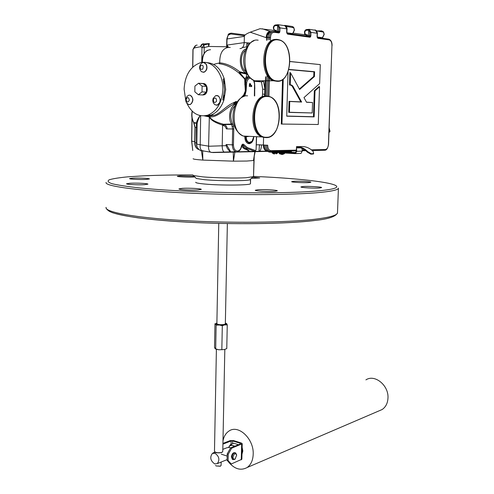 <?xml version="1.0" encoding="UTF-8"?>
<svg xmlns="http://www.w3.org/2000/svg" width="494" height="494" viewBox="0 0 494 494"><rect width="100%" height="100%" fill="white"/><g stroke="black" fill="none" stroke-linecap="round" stroke-linejoin="round"><path stroke-width="0.74" d="M216.878 323.706C218.021 324.688 220.485 324.941 224.27 324.459L225.338 323.86L227.364 223.56L225.338 323.86M222.158 325.04L227.259 324.842L226.771 348.591L224.301 349.579L218.749 349.777L224.301 349.579L218.749 349.777L215.094 348.653L214.532 347.362L214.964 323.7L215.557 323.934L216.131 325.157L215.687 348.974L214.532 347.362L214.964 323.7L222.306 325.737L226.647 323.626L225.357 323.014L226.647 323.626L227.259 324.842L226.647 323.626L224.801 324.793L227.259 324.842L226.771 348.591L224.301 349.579L218.749 349.777L215.687 348.974L216.131 325.157L224.801 324.793L222.306 325.737L221.837 349.591L222.306 325.737L219.225 324.953L222.158 325.04M221.713 452.436L222.769 451.479L224.826 349.449L222.769 451.479L221.713 452.436L219.83 452.856L217.064 452.8L214.989 452.127L218.157 452.905L221.713 452.436M222.275 452.152L221.46 452.671L216.057 452.745L214.476 451.374L216.057 452.745L221.46 452.671L222.275 452.152M220.38 466.132L221.077 465.478L221.145 462.057L221.077 465.478L220.367 466.243L215.989 465.941L220.38 466.132M309.009 182.576C304.02 182.959 291.089 182.267 291.651 181.65L293.627 181.298C298.679 180.934 311.356 181.613 310.893 182.23L309.009 182.576M252.533 177.167L259.708 177.97L251.285 178.371M194.834 176.932L193.426 177.031C188.066 177.34 176.747 176.784 177.321 176.241L179.983 175.864L194.167 176.234M146.348 179.408C140.469 179.742 128.934 179.18 129.564 178.587L132.75 178.149C138.666 177.828 149.96 178.377 149.41 178.97L146.348 179.408M144.6 184.676C138.252 185.083 125.834 184.453 126.538 183.768L129.99 183.249C136.375 182.86 148.521 183.478 147.916 184.163L144.6 184.676M198.273 189.937C191.876 190.418 178.254 189.684 178.982 188.906L182.144 188.356C188.597 187.899 201.904 188.615 201.293 189.393L198.273 189.937M274.905 191.339C268.989 191.845 254.614 191.036 255.299 190.239L257.819 189.752C263.802 189.27 277.856 190.054 277.301 190.857L274.905 191.339M319.655 187.973C314.345 188.436 300.303 187.646 300.914 186.93L302.976 186.528C308.355 186.09 322.107 186.856 321.613 187.578L319.655 187.973M204.541 179.699L196.334 178.495L192.888 175.092L193.524 175.568L202.577 176.846L193.524 175.568L196.334 178.495L204.541 179.699C218.799 181.032 245.926 181.088 249.773 179.828C245.926 181.088 218.799 181.032 204.541 179.699M250.477 183.577L250.477 183.632C251.415 185.306 220.664 185.608 204.473 184.015C198.576 183.447 195.643 182.873 195.68 182.274M253.527 176.617L246.352 177.723C235.971 178.334 214.526 177.914 202.577 176.846C214.526 177.914 235.971 178.334 246.352 177.723L253.527 176.617L253.922 160.247L253.471 160.507L254.873 151.658L253.471 160.507L253.916 160.284L254.237 156.104L253.471 160.507L254.237 156.104L253.527 176.617M250.433 179.186L252.656 177.05L249.773 179.828L250.575 179.415L250.477 183.632L250.433 179.186M194.315 47.937L195.636 45.491L194.315 47.937C194.519 46.127 195.476 45.176 197.192 45.09C195.476 45.176 194.519 46.127 194.315 47.937L193.049 49.32L194.333 46.93L193.049 49.32L192.796 67.067L193.049 49.32L194.315 47.937L200.681 46.702C200.836 45.028 201.688 44.059 203.238 43.793C201.688 44.059 200.836 45.028 200.681 46.702L194.315 47.937M202.441 44.096L200.681 46.702L201.978 47.622L200.681 46.702L202.441 44.096L203.614 43.793L202.441 44.096L203.886 44.997L201.978 47.622L203.886 44.997L209.277 43.589L202.441 44.096L203.886 44.997L208.48 43.892L202.441 44.096M208.641 46.455L208.48 43.892L208.641 46.455L209.351 43.596L208.641 46.455L204.201 47.554L203.886 44.997L204.201 47.554L201.978 47.622L201.75 62.522L201.978 47.622L204.201 47.554L204.108 53.494L204.201 47.554L208.641 46.455L226.647 46.769L208.641 46.455M242.486 47.572L246.784 46.825L242.486 47.572M202.843 160.087L201.379 150.553L202.843 160.087L233.421 161.168L233.267 152.121L233.421 161.168L246.734 161.05L253.471 160.507L246.734 161.05L233.421 161.168L235.002 151.183L233.421 161.168L202.843 160.087L202.663 150.553L202.843 160.087C196.279 159.605 193.043 159.148 193.123 158.716C193.043 159.148 196.279 159.605 202.843 160.087M191.74 141.191L192.759 150.534L191.623 141.167L191.956 117.708L191.623 141.161L192.067 118.301L191.74 141.191L194.76 141.58L191.74 141.191M254.669 154.011L254.237 156.104L254.669 154.011M215.625 465.41L215.989 465.941L215.625 465.41M215.452 348.955L218.749 349.777L215.452 348.955M216.891 322.891L215.557 323.934L219.225 324.953L216.131 325.157L215.557 323.934L216.891 322.891M222.813 449.361L227.03 447.7L229.562 447.422L230.568 447.904M214.705 463.903C210.438 460.772 209.654 457.302 212.358 453.473L214.902 453.202C219.175 456.289 219.978 459.766 217.298 463.625L214.705 463.903M235.2 452.782L235.033 452.726C233.174 452.399 231.964 453.77 231.396 456.839L232.371 459.383L232.841 459.537M236.682 455.011L235.675 452.936C233.823 452.609 232.606 453.98 232.044 457.055L233.014 459.593L234.699 459.401L235.366 458.796M233.007 457.067C233.094 458.969 233.804 459.599 235.144 458.963L236.694 455.091C235.354 452.807 234.125 453.461 233.007 457.067M213.439 453.047L212.852 453.22M242.221 443.711L231.612 448.219L228.234 454.27L228.098 460.599L231.272 463.977L241.856 459.259L242.221 443.711L241.368 443.032L233.551 440.574L230.136 440.623L222.93 443.402M240.473 443.97L240.485 443.377L240.603 443.921L230.575 447.885L227.203 453.93L227.067 460.26L230.241 463.631L231.272 463.977M227.067 460.26L228.098 460.599M227.203 453.93L228.234 454.27M222.918 444.125L231.143 440.938L231.069 444.353M230.575 447.885L231.612 448.219M240.485 443.377L232.662 440.92L231.143 440.938M227.234 148.268L226.209 145.823L226.085 144.551L226.876 144.581L227.018 145.631L230.741 151.856L230.216 152.066L227.234 148.268M235.41 102.876L236.262 102.61L236.274 101.764L233.989 103.123L235.41 102.876L236.021 103.703L234.144 103.993C226.024 107.538 218.12 117.776 209.678 116.819C211 119.56 215.335 121.969 222.683 124.037L224.153 124.525C225.925 125.285 226.937 126.748 227.191 128.915L226.388 128.885L225.208 126.408L222.603 125.087L222.207 145.816C222.22 149.182 222.862 151.263 224.134 152.053L212.963 152.56L210.463 152.152C208.999 150.96 208.375 148.997 208.592 146.249L227.018 145.631M216.514 105.216L217.613 105.074C220.911 102.486 221.176 99.448 218.404 95.972L216.829 95.472L218.404 95.972C221.176 99.448 220.911 102.486 217.613 105.074L219.713 102.511C220.509 99.72 219.991 97.54 218.15 95.96L215.717 95.595L213.217 98.294L215.717 95.595L218.15 95.96C219.991 97.54 220.509 99.72 219.713 102.511L217.36 105.068L215.038 104.796L217.613 105.074L216.514 105.216M214.89 104.703L213.717 103.4L214.89 104.703M216.508 101.326C216.489 97.892 215.458 97.195 213.414 99.22C213.427 102.647 214.458 103.345 216.508 101.326C216.489 97.892 215.458 97.195 213.414 99.22C213.427 102.647 214.458 103.345 216.508 101.326M189.307 104.635L190.32 104.518C193.809 101.19 193.728 98.078 190.073 95.181L189.566 95.126L190.073 95.181C193.728 98.078 193.809 101.19 190.32 104.518L191.968 102.795L192.66 100.597C192.777 97.689 191.833 95.879 189.813 95.169L188.547 95.237L186.738 96.75L185.744 99.245L186.738 96.75L188.547 95.237L189.813 95.169C191.833 95.879 192.777 97.689 192.66 100.597L191.579 103.388L190.338 104.401L188.745 104.58L190.32 104.518L189.307 104.635M189.344 100.159C188.584 96.991 187.498 96.762 186.077 99.467C186.831 102.635 187.924 102.863 189.344 100.159C188.584 96.991 187.498 96.762 186.077 99.467C186.831 102.635 187.924 102.863 189.344 100.159M203.09 72.266L204.176 72.173C206.918 70.574 207.634 67.974 206.325 64.374L203.726 62.559L206.325 64.374C207.634 67.974 206.918 70.574 204.176 72.173L205.368 71.21C206.949 69.135 207.184 66.851 206.072 64.35L205.041 63.127L203.738 62.559L202.633 62.639L201.144 63.609L202.633 62.639L203.738 62.559L205.041 63.127L206.072 64.35C207.184 66.851 206.949 69.135 205.368 71.21L203.917 72.155L201.688 71.821L204.176 72.173L203.09 72.266M200.478 70.488L201.688 71.821L200.478 70.488M202.707 69.123C203.775 65.986 203.09 64.757 200.657 65.43C199.595 68.555 200.274 69.784 202.707 69.123C203.775 65.986 203.09 64.757 200.657 65.43C199.595 68.555 200.274 69.784 202.707 69.123M203.071 94.972L204.071 94.817L203.071 94.972M202.799 94.959L198.366 94.743L202.009 91.903L202.102 86.129L198.539 83.233L194.914 86.098L194.834 91.835L198.366 94.743L202.009 91.903L202.102 86.129L198.539 83.233L194.914 86.098L194.834 91.835L198.366 94.743L202.799 94.959L206.443 92.137L202.009 91.903L206.443 92.137L206.535 86.394L202.102 86.129L206.535 86.394L202.985 83.517L198.539 83.233L204.201 83.77L205.553 84.777L206.535 86.394L206.443 92.137L203.8 94.805L202.799 94.959L206.443 92.137L206.535 86.394L202.985 83.517L205.047 84.289L206.535 86.394L206.443 92.137L203.8 94.805L202.799 94.959M206.486 62.615C214.847 63.041 220.787 68.512 224.313 79.021L223.202 78.941L224.566 89.494L222.8 99.992L223.912 100.041L222.8 99.992L224.566 89.494L223.202 78.941L224.313 79.021L225.678 89.556L223.912 100.041L224.004 95.219L223.912 100.041C221.139 107.859 216.743 112.91 210.74 115.182L207.943 115.114C217.014 111.162 221.991 102.591 222.887 89.395C223.554 72.729 211.271 59.008 199.755 62.96C190.134 66.832 184.917 75.551 184.108 89.124L185.713 100.239L184.108 89.124C184.917 75.551 190.134 66.832 199.755 62.96C211.271 59.008 223.554 72.729 222.887 89.395C221.991 102.591 217.014 111.162 207.943 115.114C198.872 117.467 191.826 113.478 186.8 103.147C191.826 113.478 198.872 117.467 207.943 115.114L210.74 115.182L204.238 115.892M244.814 136.529C244.82 139.993 245.851 142.297 247.908 143.445L249.167 143.717C251.773 143.316 253.311 141.105 253.78 137.073M238.028 152.004L250.007 151.658L238.028 152.004M292.429 33.753L286.983 33.234L292.182 33.938L292.639 33.592L294.319 30.041L293.621 27.417L291.886 26.429L285.229 25.435M322.187 37.921L317.358 37.458L321.964 38.081L322.415 37.754L324.076 34.352L323.403 31.838L321.699 30.887L317.284 30.931M230.223 152.066L267.198 151.201L259.01 151.213L259.461 144.779L261.592 145.008C261.19 148.756 260.455 150.855 259.381 151.306L249.223 151.417C248.451 150.577 246.778 149.676 244.19 148.719L246.642 148.33L243.165 145.347L242.245 145.452L244.802 148.391C247.426 149.491 248.988 150.509 249.476 151.448L236.953 151.825C239.423 151.411 240.986 149.528 241.634 146.162L241.449 146.07C242.066 144.063 242.955 143.637 244.116 144.791L247.352 147.576L255.534 150.577L256.096 149.713L256.405 137.202M224.14 152.059L235.799 151.707C233.576 150.738 232.415 148.459 232.328 144.859L232.655 128.946L231.661 124.55L231.402 124.074L223.442 124.26L223.294 125.34M227.104 37.877L228.123 35.259L230.686 33.963L244.542 35.741M231.241 33.147L245.166 34.963L231.241 33.147L228.296 34.636L227.024 38.97L226.857 47.566M314.659 30.14L315.024 29.887L316.765 30.85L317.463 33.394L317.29 34.518M284.235 25.608L284.624 25.348L286.403 26.349L287.125 28.998L286.884 30.418M214.192 64.232L219.725 62.843C226.129 63.374 232.779 66.357 239.695 71.791L246.734 73.378M230.223 47.467L228.66 47.362C222.609 48.233 219.632 53.389 219.725 62.843L219.169 63.757C225.573 64.43 232.18 67.524 238.985 73.044L239.695 71.791L238.985 73.044L239.627 73.742L240.269 73.254L244.789 78.657L246.333 77.083L248.686 76.385M241.041 97.886L243.746 94.891L245.308 90.982L244.654 79.009L239.627 73.742M278.69 152.084L291.404 151.8L291.256 152.214L285.069 152.368L270.607 151.386M224.313 79.021L224.22 83.752L224.313 79.021M250.285 78.108C248.426 78.435 247.216 80.009 246.66 82.838L246.098 91.02L244.839 95.947L244.227 95.472L245.672 91.007L245.567 82.634C246.166 79.559 247.469 77.78 249.482 77.311M251.65 86.592L249.322 86.45L249.365 84.567L250.118 83.393L250.829 85.4L251.674 85.45L251.65 86.592L249.322 86.364M265.019 81.325L264.642 96.151M263.58 137.542L263.395 144.946C263.432 148.126 264.438 150.176 266.42 151.096M264.673 94.873L264.494 96.169M271.157 31.591L270.274 31.468C267.872 31.56 266.494 33.623 266.136 37.649L250.211 32.203C246.383 33.728 244.431 35.123 244.357 36.383L244.221 42.62L250.242 43.003M250.211 32.203L260.079 28.695L274.195 30.455M293.269 33.135L305.273 34.821M263.506 81.325L264.833 88.642M212.963 152.56L268.643 151.368M264.821 89.198L262.709 89.266L261.419 81.837L254.212 81.325M264.685 94.317L262.586 94.113L262.709 89.266M262.339 96.021L262.586 94.113M200.144 115.602C198.329 118.974 197.316 121.79 197.112 124.05L196.803 144.075L200.212 144.767C199.835 147.595 200.428 149.571 201.984 150.701L201.99 150.701C200.175 151.658 195.309 146.125 196.803 144.106M244.19 148.719L241.603 146.36M204.152 151.133L203.071 150.886M222.683 124.037L222.603 125.087C215.137 122.771 210.716 120.042 209.333 116.905L208.592 146.249M205.85 115.676L209.166 116.071L214.112 115.263C219.503 114.213 226.789 105.296 233.52 102.783L236.36 101.326L236.274 101.764M237.324 101.616L237.589 101.245M254.731 85.048L254.694 95.922M236.398 103.036L236.262 102.61L236.99 102.097M197.02 146.922L196.47 143.754L196.427 122.957C196.828 120.944 198.032 118.486 200.051 115.584M208.629 116.065L209.092 116.899L204.627 115.936M249.408 77.225L247.136 77.83L245.549 79.231L245.567 82.634L246.66 82.838M225.153 152.201L232.736 151.8M192.333 111.304C191.518 115.51 192.03 119.307 193.883 122.685L195.179 127.396L194.951 142.785L196.816 142.902M247.198 74.211L240.282 72.686L240.35 71.933M239.967 48.603C242.455 48.468 243.875 46.473 244.221 42.62L227.018 45.078L228.537 47.356M244.116 144.791L243.165 145.347L242.264 144.927M263.395 144.946L259.455 144.927M227.475 47.43L227.018 45.078L226.968 47.535M233.73 102.61L234.403 103.931M209.678 116.819L209.333 116.905L209.116 116.096L209.678 116.819M235.076 105.679C230.408 110.384 229.512 116.343 232.396 123.556L232.655 124.031L231.661 124.55L224.153 124.525L223.924 125.606M209.166 116.071L214.112 115.269L210.74 115.182M233.52 102.783L234.144 103.993M243.079 95.657L243.635 96.305L244.227 95.472L243.746 94.891M244.925 85.604L246.42 85.697M244.715 84.252L246.518 84.233M245.549 79.231L244.654 79.009L244.789 78.657L245.549 79.231M193.901 122.981L196.414 123.315L197.094 124.408M193.636 122.531L196.427 122.957L197.112 124.05M242.245 145.452L241.819 145.526M256.102 149.676L255.102 151.312L249.217 151.454M254.731 86.166L254.534 95.922M247.136 77.83L246.333 77.083L246.778 73.47M254.614 84.74L254.422 83.233M249.717 83.505L250.118 83.393M249.915 83.486L250.847 84.783M250.588 84.783L250.829 85.4M250.569 85.487L251.674 85.45M251.415 85.542L251.39 86.493M250.075 84.523L249.569 85.425L250.347 85.369L250.112 84.542L249.834 85.332L250.347 85.369M291.404 151.8L291.102 151.467L275.763 151.924M282.988 151.121L283.216 152.331M266.982 151.405L270.805 151.652M304.854 34.759L304.897 34.296M268.162 36.433L267.748 37.538M247.012 46.992L246.839 44.176L246.772 47.424M249.396 43.818L247.08 44.145L247.284 42.817M203.3 83.535C208.005 83.313 208.703 93.619 204.071 94.817C208.703 93.619 208.005 83.313 203.3 83.535M186.738 103.061L188.745 104.58L186.738 103.061M210.957 115.102L210.907 116.004M246.197 136.721C246.271 139.79 247.247 141.698 249.13 142.445L252.051 141.346L253.613 137.066M252.829 140.148L251.952 141.537L248.599 142.587C246.734 141.605 245.821 139.555 245.839 136.443M245.592 136.665C245.635 139.672 246.555 141.642 248.359 142.575L249.316 142.772L248.383 142.964M245.203 136.61L245.215 137.684L245.166 136.603M248.297 143.593L251.508 141.988M284.353 153.764L279.338 153.628M282.587 154.468L284.47 153.585L279.233 153.436L280.339 154.171M281.376 154.443L281.728 154.313M282.006 154.48L281.247 154.424M277.461 152.578L277.233 153.381L272.342 153.202M277.443 153.165L272.243 153.017L274.3 153.974M273.546 153.819L274.46 154.023M276.09 153.893L277.233 153.381M298.296 147.397L297.419 147.317C301.136 147.564 304.465 149.182 307.398 152.177L310.961 154.221L313.511 153.758M296.672 146.613L297.444 146.632C301.278 146.885 304.718 148.552 307.75 151.646L311.368 153.758L313.665 153.585L313.202 151.522C310.183 148.453 306.755 146.792 302.927 146.545L296.511 146.632L296.486 147.428M287.125 33.376L309.33 36.463L309.899 37.223L287.576 34.142L286.656 32.474M279.561 32.555L278.635 31.956L278.888 27.738L277.647 25.472L277.48 31.388L279.882 31.443L279.561 32.555L278.851 32.937L278.27 32.147L273.682 31.505M272.904 31.486L272.28 31.486C269.835 31.542 268.433 33.555 268.081 37.519L266.846 37.575L266.772 40.409M264.086 145.051L263.815 145.026C264.024 148.367 265.006 150.367 266.754 151.034C265.012 150.053 264.123 148.058 264.086 145.051L265.297 145.119C265.334 148.157 266.229 150.17 267.989 151.164L270.181 151.417M266.562 96.089L267.112 74.927M268.02 39.86L268.081 37.519L269.391 37.476C269.743 33.543 271.132 31.548 273.553 31.493L274.139 32.283C272.021 32.338 270.811 34.086 270.502 37.519L270.428 40.286M268.662 151.51L268.65 151.991L269.755 152.115L294.98 153.628L295.542 153.541L296.746 151.269L296.474 147.922L296.202 151.337L295.153 152.936M296.474 147.922L300.488 147.854M290.034 61.559L320.297 64.615L319.655 83.603L303.983 97.584L306.527 102.27L312.554 102.548L312.208 112.978L288.731 112.379L289.058 101.344L300.827 101.888L292.108 86.08L290.947 85.203L289.521 84.968L289.885 72.513L290.577 72.853L299.617 89.519L314.443 76.508L313.758 76.422L313.906 71.865L288.817 69.611M299.358 89.043L313.758 76.422M286.742 116.047L313.462 116.745L314.326 90.754L319.025 86.53L319.544 86.759L318.26 124.494L281.271 124.05L282.531 79.546M290.034 61.491L320.297 64.615M306.459 102.147L312.554 102.548M309.794 35.914L308.509 35.729M286.656 32.394L286.761 28.769L285.019 25.725L278.159 24.7L279.987 27.781L279.882 31.443M311.344 149.836L325.305 149.546C327.096 149.207 328.133 147.49 328.417 144.415L331.949 45.534C331.888 42.336 330.961 40.446 329.177 39.878L317.914 38.328L317.074 36.655L317.191 33.184L315.487 30.264L309.188 29.325L310.967 32.283L310.856 35.784L310.553 36.852L309.899 37.223M310.553 36.852L309.664 36.278L309.923 32.24L308.707 30.066L308.528 35.729L310.856 35.784M308.707 30.066L305.7 30.418C304.44 32.153 304.557 33.567 306.039 34.666L307.348 34.71L307.311 35.834L308.528 35.729M277.647 25.472L274.59 25.849C273.318 27.67 273.441 29.152 274.948 30.288L276.282 30.325L276.251 31.505L277.48 31.388L277.276 32.005M275.979 31.208L275.146 31.091L274.948 30.288M307.033 35.587L306.206 35.438L306.039 34.666M307.138 35.531L307.348 34.71M305.663 29.918C303.927 31.486 304.113 33.326 306.206 35.438L306.675 35.531L306.317 34.704M309.065 29.337L306.465 29.578L305.984 30.288M309.188 29.325L308.707 30.041M276.097 31.19L276.282 30.325M275.979 31.246L275.232 30.325M278.017 24.719L275.399 24.978L274.88 25.719M278.159 24.7L277.64 25.447M317.914 38.328L317.346 37.575M287.002 33.357L287.576 34.142M312.208 112.978L289.435 112.262L289.75 101.492L301.63 102.042L292.775 85.975L291.59 85.073L290.947 85.203M291.695 85.122L291.052 85.258M292.775 85.975L292.108 86.08M293.374 86.944L292.701 87.037M301.63 102.042L300.827 101.888M289.75 101.492L289.058 101.344M289.435 112.262L288.731 112.379M318.26 124.494L281.271 124.05M281.975 123.938L283.247 78.984M288.027 71.92L286.736 116.183L314.135 116.899L315.005 90.847L314.326 90.754M315.005 90.847L319.544 86.759M314.135 116.899L313.462 116.745M314.443 76.508L314.598 71.729L313.906 71.865M314.598 71.729L288.873 69.413M291.59 85.073L290.225 84.838L290.577 72.853M290.225 84.838L289.521 84.968M290.867 84.888L290.244 85.03M295.208 153.622L301.025 153.406L302.229 151.152L302.007 148.391M285.266 152.362L294.998 152.942M290.787 152.232L295.857 152.535M242.103 448.762L242.387 451.183L241.992 453.387M242.134 447.348L242.826 451.01L241.974 454.165M378.781 410.971L382.115 409.538C385.666 407.112 387.617 403.37 387.963 398.306C389.031 385.524 374.798 373.865 365.912 379.874M227.66 460.883C233.872 468.899 240.356 471.109 247.111 467.528C250.896 464.811 252.922 460.414 253.194 454.332C254.083 438.981 238.448 424.223 229.037 431.009C225.875 433.071 223.856 436.393 222.979 440.981M230.42 444.606L228.685 447.237C229.636 445.662 230.976 445.119 232.711 445.588L230.42 444.606L233.878 443.254L238.546 444.73M234.959 446.15L232.711 445.588L234.255 446.428M276.171 39.514C261.48 37.896 258.973 76.403 273.404 80.744L277.004 81.294M276.387 39.495C261.567 37.458 258.825 76.379 273.398 80.769L277.078 81.312M266.661 96.102L266.266 96.071C251.458 94.119 247.426 132.089 261.888 136.912L265.192 137.591M266.266 96.071C251.44 94.088 247.401 132.114 261.882 136.943L265.556 137.61M329.14 127.816L330.017 131.373L329.016 131.367M330.017 131.373L328.967 132.645M106.08 207.344C104.302 211.951 133.837 217.601 181.977 220.454C230.019 223.331 287.193 222.64 315.339 219.194C329.973 217.372 337.359 215.236 337.495 212.791L337.501 212.71M192.888 174.938C174.678 174.876 158.395 175.166 144.032 175.815L128.298 176.796C119.511 177.624 113.188 178.612 109.328 179.76C107.099 180.989 108.013 182.305 112.052 183.712C118.01 185.139 127.112 186.534 139.376 187.899C185.812 192.784 277.165 194.377 315.048 191.135C365.912 187.059 320.075 179.094 253.527 176.401M338.421 188.121L338.421 188.158C338.31 189.986 330.912 191.53 316.24 192.79C288.014 195.161 230.599 195.272 182.335 192.777C133.973 190.295 104.314 185.861 106.099 182.428M314.048 220.583C287.082 223.918 233.464 224.721 186.936 222.146C140.333 219.583 109.279 214.266 107.63 209.678M192.166 111.144L192.166 111.156C191.283 115.33 191.783 119.147 193.673 122.592L194.969 127.378L197.05 127.538M192.932 49.375L192.679 67.184L192.932 49.375M241.634 444.242L241.27 459.815M232.662 440.92L232.6 443.754M286.088 26.392L293.807 27.726M316.512 30.887L323.564 32.104M246.562 73.056C238.602 71.142 238.089 51.203 246.006 48.943M245.382 50.468C239.769 54.044 240.127 68.24 245.87 71.562M210.537 49.703C205.208 50.104 202.484 54.352 202.361 62.442M232.427 126.6L233.514 126.341L233.773 128.977L233.44 144.884C233.613 148.688 234.928 150.75 237.392 151.078C239.467 150.812 240.819 149.145 241.449 146.07M232.655 124.031L233.514 126.341M256.59 137.209L256.096 149.713M244.357 36.383L226.802 39.001L228.296 34.636M228.123 34.71C228.321 33.963 229.346 33.444 231.198 33.16L230.686 33.963M322.032 38.118L322.52 37.742L317.234 37.025M292.263 33.981L292.757 33.586L286.847 32.783M254.373 95.922L254.534 84.764M254.441 83.363L253.533 80.312M262.295 28.782L270.274 31.468M309.726 36.167L308.719 35.821M323.558 38.439L322.212 37.97M263.432 81.325L261.419 81.837M200.669 115.707L200.212 144.767L208.592 146.15M256.398 144.816L259.461 144.779M212.846 152.56L211.988 152.411M232.396 123.556L231.402 124.074C227.536 117.615 230.161 105.759 235.811 104.098M240.269 73.254L240.282 72.686L239.615 72.532L240.269 73.254M233.44 144.884L226.876 144.581M233.773 128.977L227.191 128.915M198.495 149.305L198.001 149.225C195.865 148.021 194.778 145.866 194.741 142.76L194.951 142.785C195.025 145.921 196.044 148.07 198.001 149.225L198.779 149.503M255.404 150.553L254.694 151.3L246.642 148.33L247.352 147.576M245.308 90.982L246.098 91.02M196.47 143.754L196.803 143.847M285.39 151.071L285.069 152.368M290.978 152.232L291.299 150.942M323.564 31.949L324.218 34.395L322.662 37.556M321.699 30.887L322.107 31.647M293.8 27.547L294.473 30.085L292.917 33.364M247.364 42.824L247.148 43.367M278.635 31.956L278.32 32.147M328.776 39.168L329.078 39.261C331.116 40.249 332.116 42.348 332.085 45.565L331.949 45.596M271.101 31.61L271.008 31.597C268.582 31.653 267.192 33.648 266.846 37.575L266.569 37.618C266.853 33.82 268.304 31.82 270.934 31.61L270.582 31.857M266.581 145.187L267.674 145.211C267.804 148.558 268.897 150.374 270.971 150.664L270.533 151.386L269.446 151.263C267.587 150.374 266.637 148.348 266.581 145.187L265.297 145.119M265.84 76.669L265.34 96.058M302.137 150.022L304.835 149.966M317.191 33.265L309.923 32.24M286.761 28.856L278.888 27.738M278.851 32.937L274.139 32.283M269.44 78.021L268.958 96.379M270.971 150.664L296.4 150.139M267.279 34.913L269.866 32.431M317.469 37.593L328.615 39.143L329.177 39.878M325.305 149.546L324.7 150.25L312.159 150.522M305.749 150.658L302.198 150.732M296.165 150.861L270.391 151.417M267.859 96.163L268.366 76.774M269.329 39.816L269.391 37.476L270.502 37.519M267.989 151.164L267.55 151.121M308.231 35.753L309.787 35.969M305.761 29.838L306.28 29.615L305.7 30.418M274.806 25.243L274.59 25.849M331.949 45.534L328.547 144.402C327.825 148.299 326.602 150.238 324.873 150.219L312.134 150.497M291.602 85.079L290.96 85.209M290.41 78.503L289.712 78.497M290.274 82.936L289.57 82.93M296.202 151.337L302.229 151.152M269.755 152.115L269.773 151.584M307.398 152.177L307.75 151.646M310.961 154.221L311.368 153.758M312.776 154.171L313.184 153.708M277.115 80.886C260.888 80.899 261.968 36.797 278.239 39.94C294.115 41.187 292.837 82.967 277.115 80.886M280.012 80.855L276.794 81.294L274.386 80.744C259.511 76.218 262.876 36.389 277.937 39.539M258.171 40.205C242.949 37.124 239.689 76.317 254.737 80.781L257.17 81.325L260.733 80.775M278.017 39.551L279.746 39.983C294.813 44.602 291.954 83.171 276.868 81.282L273.404 80.744M266.488 137.252C249.976 138.481 250.983 94.626 267.55 96.521C283.704 96.571 282.488 138.129 266.488 137.252M266.167 137.641L262.864 136.962C248.414 132.133 252.453 94.132 267.248 96.108L269.94 96.713C272.954 97.985 275.356 100.622 277.146 104.605M247.593 95.836C232.643 93.885 228.703 131.287 243.32 136.06L246.66 136.733L249.204 136.338M276.393 129.842C273.707 134.85 270.304 137.449 266.192 137.641M338.421 188.158L337.495 212.791C336.056 216.52 328.424 219.089 314.579 220.497C287.706 223.875 235.138 224.696 188.794 222.232C169.09 221.121 152.103 219.651 137.832 217.817C127.057 216.249 118.653 214.563 112.626 212.76C108.773 211.247 106.574 209.604 106.037 207.82M192.043 111.749L192.049 111.033L192.043 111.749M255.157 151.652L254.237 156.104L255.157 151.652M214.476 451.374L216.397 349.332L214.476 451.374M216.86 324.558L218.762 223.381M215.23 452.343L213.377 453.072M227.079 459.63L217.298 463.625M221.3 454.165L227.154 456.098M232.371 459.383L233.014 459.593M235.144 458.963L234.699 459.401M213.056 452.887L215.094 452.22M202.151 62.466C201.984 56.458 203.806 52.383 207.597 50.227M246.611 73.143L245.697 73.236L246.747 73.402M224.134 152.053L211.21 152.436M210.463 152.152L201.99 150.701M242.214 144.964L242.647 144.909L241.634 146.162M226.635 47.628L226.802 39.001M205.868 115.67L206.356 115.794M207.134 115.948L208.82 116.102M254.706 93.946L254.558 95.922M253.885 80.466L254.62 83.276L254.836 88.661M194.969 127.378L194.741 142.76M291.411 151.473L291.633 150.936M304.625 33.648L304.576 34.722M323.521 31.888L321.755 30.9L317.376 30.943M293.757 27.479L292.781 26.645M247.099 42.805L246.839 44.176M200.663 64.239C198.977 67.017 199.317 69.543 201.688 71.821C199.317 69.543 198.977 67.017 200.663 64.239M185.738 99.282C185.577 101.332 186.318 102.999 187.967 104.277C186.318 102.999 185.577 101.332 185.738 99.282M213.124 98.528C212.383 101.023 213.025 103.116 215.038 104.796C213.025 103.116 212.383 101.023 213.124 98.528M267.847 37.532L268.112 36.957M279.258 152.683L279.233 153.436M280.58 151.17L280.561 151.782M283.26 151.115L283.247 151.695M284.488 152.998L284.47 153.585M272.262 152.263L272.243 153.017M296.159 150.837L268.186 151.244M315.839 30.406L317.333 33.228L317.284 37.556M306.996 36.136L307.04 35.34M275.942 31.82L275.985 30.974M274.553 25.348C272.781 27.022 272.978 28.936 275.146 31.091L275.979 31.19M274.664 25.256L275.201 25.015M285.168 25.787C286.551 26.639 287.138 27.652 286.928 28.819L286.934 33.339M302.192 150.707L305.718 150.633M265.068 96.052L265.556 77.033M266.507 39.915L266.569 37.618M290.491 85.054L291.114 84.919M295.542 153.541L301.025 153.406M313.27 154.035L313.665 153.585M296.61 147.311L297.042 147.305M382.115 409.538L247.111 467.528M273.398 80.769L254.737 80.781C238.781 73.489 241.467 45.467 253.996 40.786M261.888 136.912L266.266 137.622C281.086 138.388 284.563 101.603 269.94 96.713M261.882 136.943L243.32 136.06C226.974 128.168 231.982 99.634 244.295 96.324"/></g></svg>
